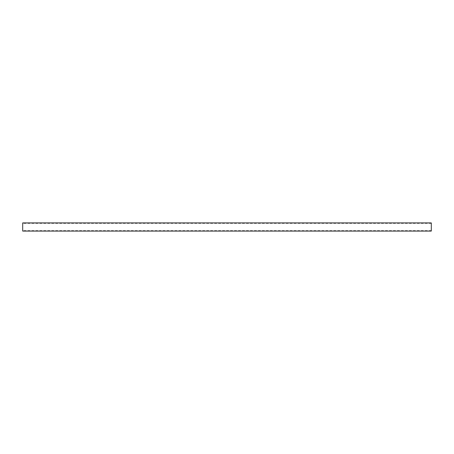 <?xml version="1.0" encoding="UTF-8"?>
<svg xmlns="http://www.w3.org/2000/svg" width="454" height="454" viewBox="0 0 454 454"><rect width="100%" height="100%" fill="white"/><g stroke="black" fill="none" stroke-linecap="round" stroke-linejoin="round"><path stroke-width="0.34" stroke-dasharray="2.27 1.7" d="M431.3 231.086L431.3 222.914M431.3 227L431.3 230.598L431.3 227M22.7 231.086L22.7 222.914M22.7 227L22.7 230.598L22.7 227M431.3 223.402L22.7 223.402M431.3 230.598L22.7 230.598"/><path stroke-width="0.68" d="M431.3 227L431.3 231.086L22.7 231.086L22.7 222.914L431.3 222.914L431.3 227"/></g></svg>
